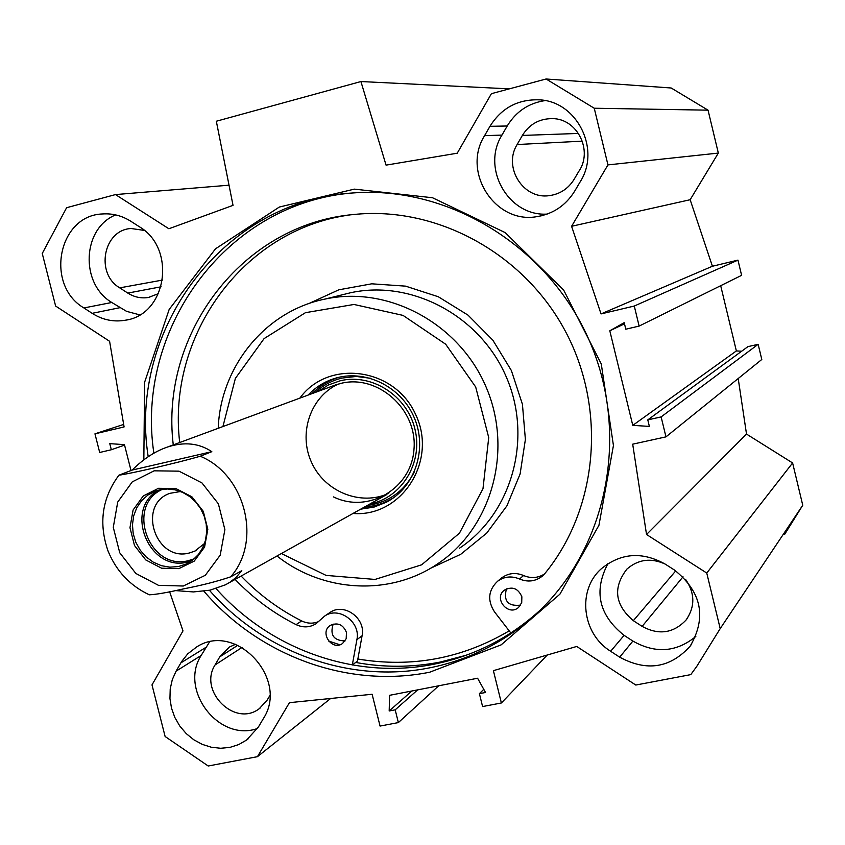 <?xml version="1.0" encoding="UTF-8"?>
<svg xmlns="http://www.w3.org/2000/svg" width="845" height="845" viewBox="0 0 845 845"><rect width="100%" height="100%" fill="white"/><g stroke="black" fill="none" stroke-linecap="round" stroke-linejoin="round"><path stroke-width="1.27" d="M115.638 214.894C82.155 228.509 79.916 283.624 111.793 302.489L126.581 311.351L139.689 314.858M92.168 313.326L83.908 307.95C44.711 285.05 58.242 215.2 102.604 213.954C112.586 213.278 121.986 215.707 130.785 221.242L139.161 226.618C176.795 248.345 166.887 314.583 125.609 320.181C113.79 322.251 102.646 319.97 92.168 313.326L119.832 307.707M144.326 230.421L131.123 228.509C103.343 229.787 95.084 273.537 119.736 287.86L127.806 293.088C134.26 297.155 141.136 298.623 148.435 297.472L158.575 293.585M544.983 100.597C528.558 103.143 515.978 111.614 507.211 126L501.962 135.084C480.985 168.366 508.584 216.69 547.169 214.081M484.576 135.675L489.963 126.306C501.497 107.97 517.922 99.15 539.258 99.837C576.924 101.199 601.059 149.343 580.24 181.728L574.706 191.107C565.812 205.409 553.253 213.912 537.029 216.616C495.307 224.432 461.507 172.116 484.576 135.675L501.962 135.084M574.093 179.372L578.635 171.651C593.391 150.938 577.388 118.575 552.419 118.617C539.406 118.606 529.382 124.215 522.368 135.432L517.129 144.537C502.881 167.099 523.171 199.589 549.123 195.66C559.897 194.223 568.21 188.794 574.093 179.372M665.332 564.185L674.511 570.069C701.646 591.954 706.864 617.325 690.154 646.171C670.243 668.12 646.752 671.796 619.681 657.167L610.639 651.273C581.856 633.644 576.924 589.852 601.492 568.622C621.043 552.841 642.327 551.362 665.332 564.185M607.946 563.615C593.412 591.183 598.799 615.097 624.096 635.355L632.884 641.059C655.445 653.84 676.422 652.308 695.826 636.454M665.099 564.037C650.893 557.615 638.155 559.316 626.884 569.118C612.667 587.666 614.811 604.851 633.327 620.674L642.137 626.377C658.804 635.398 673.444 633.296 686.034 620.061C695.192 606.837 695.055 593.296 685.622 579.438M263.281 718.736L258.412 726.985L246.624 740.019L238.702 744.582L229.967 747.371L220.746 748.269L211.408 747.265L202.304 744.392L193.79 739.766L186.196 733.576L179.795 726.045L174.841 717.479L171.514 708.205L169.951 698.561L170.215 688.928L172.285 679.676L176.087 671.152L181.686 661.498L187.717 653.872L196.621 646.985C235.649 621.233 289.624 678.968 263.281 718.736M209.465 642.073L201.163 655.466C178.823 690.08 219.024 742.417 257.493 728.474M235.544 644.302L229.344 647.059L219.763 656.861L215.105 664.888C198.089 691.041 234.952 727.682 259.32 708.649L267.2 700.072L269.777 695.71M738.203 378.518L746.515 434.076L792.61 462.954L706.758 573.047L646.531 534.494L632.694 444.174L665.966 436.865L661.128 416.912L647.788 419.88L649.372 426.398L632.778 425.373L609.805 330.786L624.212 322.663L625.796 329.212L639.126 326.086L634.278 306.038L601.038 313.917L571.59 226.291L607.956 164.902L718.334 153.082L708.047 110.167L671.194 87.996L546.081 78.997L594.246 108.234L607.956 164.902M123.655 424.422L94.957 433.834L124.088 426.936L109.596 341.296L55.622 306.038L42.25 253.468L66.618 207.701L115.49 194.582L168.873 228.752L233.03 205.356L216.331 121.236L360.921 81.542L386.059 165.134L457.229 153.209L491.41 93.668L546.081 78.997M94.957 433.834L99.699 452.476L111.329 449.751L109.776 443.646L124.447 444.639L131.007 470.517M169.634 591.775L182.995 630.898L151.994 684.894L165.124 736.502L208.219 766.003L257.44 756.676L330.649 698.477M706.758 573.047L720.204 628.606L696.755 666.399L690.777 674.627L635.789 685.041L576.734 646.457L493.395 670.655L501.381 702.977L482.59 706.557L479.4 693.66L485.537 692.488L477.594 678.239L389.587 695.319L389.186 710.983L395.185 709.832L398.365 722.581L380.06 726.066L372.117 694.263L289.434 702.67L257.44 756.676M203.898 591.215C259.161 655.868 347.781 688.707 429.714 672.208L501.18 644.841L559.897 594.193L598.947 525.273L613.438 445.516L601.281 363.963L563.699 290.131L505.12 232.576L432.503 197.741L354.33 189.132L279.357 207.036L215.517 248.81L169.18 309.428L144.611 382.267L143.84 459.838M784.646 534.389L802.75 505.236L792.61 462.954M718.334 153.082L690.154 199.726L712.419 266.249L737.97 260.123L741.614 275.333L639.126 326.086M720.69 285.705L736.365 350.939L741.678 351.214M647.788 419.88L747.909 346.651L758.155 344.316L761.799 359.474L665.966 436.865M216.077 588.606C270.263 649.604 355.312 680.088 433.918 664.212C472.566 656.449 506.947 639.38 537.029 612.984L540.103 610.196M347.887 193.389C224.126 206.074 135.316 330.712 153.874 453.195M148.202 456.722C127.944 329.561 223.481 200.276 352.967 192.956C449.477 185.435 549.704 247.258 590.137 342.468C630.866 437.562 605.949 552.334 533.512 616.301C503.24 642.855 468.658 660.029 429.778 667.814C350.094 683.89 263.883 652.572 209.423 590.296M355.661 662.438C383.862 667.635 411.99 667.518 440.055 662.089L466.081 655.287M328.557 641.017L339.827 644.777M360.921 81.542L509.345 88.862M736.365 350.939L632.778 425.373M758.155 344.316L661.128 416.912M746.515 434.076L646.531 534.494M690.154 199.726L571.59 226.291M712.419 266.249L601.038 313.917M737.97 260.123L634.278 306.038M624.497 323.836L609.805 330.786M594.246 108.234L708.047 110.167M124.564 445.114L111.329 449.751M115.49 194.582L229.027 185.192M398.365 722.581L438.692 685.791M395.185 709.832L417.641 689.879M389.186 710.983L411.821 691.009M479.4 693.66L483.773 689.33M501.381 702.977L547.296 655.002M720.204 628.606L802.75 505.236M162.388 489.35C125.218 505.648 149.132 571.157 188.382 560.657L194.308 558.767M159.705 489.846L167.373 488.991L175.137 489.857L182.678 492.392L189.639 496.501L195.713 502.014L200.645 508.669L204.205 516.189L206.233 524.238L206.645 532.445L205.43 540.462L202.631 547.93L198.385 554.521L192.882 559.95L186.354 563.974L178.358 566.583L169.898 567.164L161.427 565.685L153.389 562.231L146.217 556.992L140.259 550.243L135.844 542.332L133.204 533.681L132.454 524.734L133.658 515.957L136.742 507.813L141.559 500.726L147.854 495.075L155.311 491.167L159.705 489.846M118.923 475.186L132.232 470.052C143.344 458.919 155.142 451.23 167.627 446.984C184.337 441.597 199.071 443.16 211.82 451.674L200.233 456.237C177.006 463.06 129.274 473.918 118.923 475.186C102.055 498.043 98.442 523.351 108.086 551.109C116.335 571.157 130.077 585.722 149.301 594.806C156.198 594.51 167.785 592.493 184.062 588.754C201.385 585.448 216.901 581.476 230.643 576.85L241.797 570.671L235.966 577.536L229.777 582.342L225.541 584.782L210.046 590.169L193.452 591.933L175.39 590.592M132.232 470.052L211.82 451.674M204.511 543.504L194.667 551.193L189.111 553.053C155.3 562.052 136.805 504.38 169.982 493.311L180.598 491.505M158.533 488.283L143.27 495.962L133.087 510.031L129.972 527.692L134.492 545.49L145.752 559.929L161.585 568.199L178.876 568.632L194.234 561.112L204.575 547.085L207.817 529.297L203.286 511.331L191.868 496.775L175.887 488.558L158.533 488.283M329.223 612.984L330.025 612.445C344.095 602.4 366.065 618.36 362.072 635.81L357.857 659.026C411.621 668.004 462.067 658.614 509.186 630.866M500.905 578.54L501.835 577.769C508.479 573.026 515.735 572.276 523.594 575.529C530.956 578.635 537.916 578.128 544.476 573.998M349.418 215C243.096 229.544 166.898 335.856 179.7 442.516M241.131 576.058C258.834 594.553 279.008 609.509 301.654 620.927C307.453 623.694 313.178 623.874 318.84 621.487M218.221 428.288C220.46 366.635 265.288 311.14 324.807 299.13C388.066 285.261 459.194 323.339 486.118 387.094C513.496 450.67 491.632 528.093 437.689 563.805C390.063 596.401 323.033 592.482 276.991 555.989M222.922 426.556L235.385 378.38L264.105 338.591L305.446 312.682L353.981 304.464L403.033 315.396L445.664 344.211L475.682 386.968L488.727 437.573L482.981 488.748L459.426 533.206L421.623 564.819L375.022 579.438L326.086 575.403L281.374 553.538M299.859 398.132C328.325 358.681 394.879 367.564 415.698 414.62C437.974 461.011 401.491 517.467 352.988 513.464M308.119 395.08C315.333 387.433 323.91 381.972 333.859 378.697C364.364 368.568 400.974 386.102 414.198 417.567C427.76 448.906 415.001 487.311 386.514 502.152L373.997 507.095L360.678 509.165M311.583 393.802L321.818 385.035L333.701 378.75M386.514 502.152L389.629 500.367L377.166 505.289L363.899 507.37M338.422 384.031C310.4 396.696 298.01 433.559 311.636 462.606C324.839 491.843 360.921 506.387 388.763 493.3M333.469 496.902C368.336 514.056 411.779 488.632 414.018 448.875C417.367 409.223 377.726 374.008 340.831 383.398L332.75 385.975M370.004 503.947C401.84 497.768 423.25 462.648 414.979 429.271C407.195 395.787 371.789 373.004 340.218 380.778L328.599 384.887L318.132 391.383M506.43 588.88C503.345 601.112 508.056 606.52 520.573 605.115M333.194 624.096C329.751 634.986 333.712 640.594 345.066 640.932M510.834 632.989L494.473 611.822C487.216 600.362 488.262 590.169 497.62 581.233C504.307 576.459 511.616 575.709 519.527 578.994C527.745 582.385 535.286 581.476 542.141 576.269L544.951 573.438C598.038 508.627 607.016 408.832 565.147 330.807C523.372 252.718 435.946 205.715 353.411 214.535C242.061 224.347 159.758 334.113 173.267 444.892M235.142 579.406C252.961 598.038 273.273 613.111 296.077 624.624C303.006 627.846 309.597 627.581 315.872 623.842L324.638 616.089C338.792 605.981 360.921 622.068 356.896 639.633L352.312 664.983M521.861 596.76L521.714 602.633L518.566 607.428C508.331 616.808 493.163 598.408 504.328 590.169C512.228 586.05 518.069 588.247 521.861 596.76M346.461 632.43L346.196 638.672L342.574 643.467C331.969 651.432 319.051 632.197 330.395 625.353C337.768 622.173 343.123 624.539 346.461 632.43M352.354 664.994L357.498 661.022L357.857 659.026M111.793 302.489L83.908 307.95M507.211 126L489.963 126.306M610.639 651.273L624.096 635.355M632.884 641.059L619.681 657.167M180.841 662.902L205.8 647.439M201.163 655.466L176.087 671.152M127.806 293.088L161.099 286.782M119.736 287.86L162.61 280.054M517.129 144.537L582.363 141.147M522.368 135.432L578.529 133.436M642.137 626.377L683.035 576.786M633.327 620.674L675.736 570.882M215.105 664.888L242.156 647.386M219.763 656.861L237.867 645.253M158.849 490.058C123.285 508.827 148.836 572.498 187.717 562.041L191.466 560.995M230.643 576.85C262.214 541.55 245.462 474.668 200.233 456.237M183.28 586.018L158.501 585.342L135.865 573.47L119.758 552.799L113.283 527.354L117.719 502.067L132.253 481.882L154.107 470.823L179.003 471.161L201.976 482.939L218.38 503.831L224.886 529.646L220.196 555.176L205.314 575.287L183.28 586.018M308.541 303.704L338.782 289.814L371.758 283.814L405.589 286.138L438.312 296.753L468.003 315.122L492.857 340.197L511.373 370.522L522.432 404.29L525.389 439.484L520.097 474.013L506.915 505.838L486.709 533.111L460.705 554.32L430.475 568.315M324.807 299.13L350.559 292.75C411.821 279.315 480.562 316.019 506.535 377.514C532.941 438.83 511.743 513.591 459.5 548.194M370.628 378.296L356.263 376.458L342.035 378.064C331.863 380.525 322.938 385.32 315.269 392.439M367.332 505.447C388.288 502.532 403.868 491.547 414.05 472.513M339.204 377.229C328.811 380.292 319.832 385.732 312.28 393.538M364.554 507C375.402 506.335 385.362 503.039 394.457 497.113M523.594 575.529L519.527 578.994M362.072 635.81L356.896 639.633M301.654 620.927L296.077 624.624M125.609 320.181L127.785 319.706M537.029 216.616L541.624 215.739M148.435 297.472L149.829 297.197M549.123 195.66L552.028 195.206M690.154 646.171L691.791 643.837M686.034 620.061L687.133 618.593M246.624 740.019L248.113 738.879M259.32 708.649L260.281 707.941M537.029 612.984L533.512 616.301M188.308 562.981L186.354 563.974M228.72 582.997L386.64 494.642M167.627 446.984L336.067 384.75M196.23 550.412L194.667 551.193M543.103 575.424L542.141 576.269M501.835 577.769L497.62 581.233M330.025 612.445L324.638 616.089M316.664 623.304L315.872 623.842"/></g></svg>
